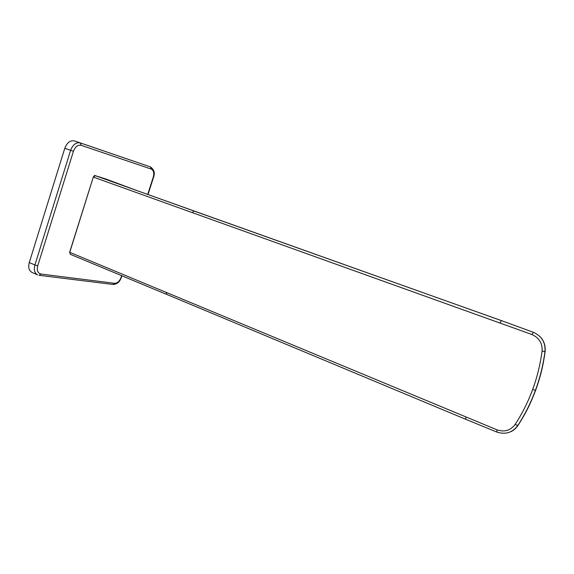 <?xml version="1.0" encoding="UTF-8"?>
<svg xmlns="http://www.w3.org/2000/svg" width="574" height="574" viewBox="0 0 574 574"><rect width="100%" height="100%" fill="white"/><g stroke="black" fill="none" stroke-linecap="round" stroke-linejoin="round"><path stroke-width="0.86" d="M80.245 142.897L74.441 140.939C70.236 140.149 67.015 142.603 64.783 148.3L29.281 262.526C28.04 267.391 28.958 270.691 32.022 272.435L37.611 274.91C34.562 273.174 33.665 269.866 34.914 264.987L37.733 265.798C36.657 270.419 37.726 273.167 40.955 274.035L114.685 283.312C117.455 283.24 119.607 281.224 121.143 277.256L121.494 277.177M70.315 254.311L69.82 252.352L497.113 429.883C504.575 432.301 510.595 430.464 515.187 424.387C522.254 413.495 528.08 401.865 532.665 389.502C537.192 377.118 540.335 364.339 542.078 351.173C542.574 343.374 539.201 337.828 531.976 334.542L93.483 177.151L95.291 175.666L105.86 179.009L137.043 190.625L95.284 175.666L105.86 179.009M70.516 254.375L69.648 252.259M501.346 320.608L137.043 190.625M517.877 425.664C515.689 428.706 513.163 430.78 510.293 431.906M540.105 336.687C543.894 340.54 545.58 345.498 545.149 351.561C542.667 368.623 540.199 377.269 535.621 390.342C529.479 406.313 525.375 413.696 517.92 425.599L515.187 424.387M501.461 320.644L533.282 332.26M151.278 169.086L150.46 166.926C154.112 169.538 155.138 172.996 153.531 177.323L153.236 177.23C154.306 173.068 153.653 170.349 151.278 169.086L81.156 145.322C77.813 144.698 75.237 146.679 73.443 151.256L37.733 265.798M121.143 277.256L121.659 275.663M147.712 194.45L153.236 177.23M112.942 284.446L114.685 283.312M40.955 274.035L39.118 275.333M38.967 275.283L113.365 284.496C119.048 283.642 119.966 280.543 121.466 277.271L121.939 275.785M29.281 262.526L34.914 264.987L70.624 150.309L64.783 148.3M73.443 151.256L70.624 150.309C72.869 144.598 76.084 142.122 80.274 142.904L81.156 145.322M80.288 142.904L150.46 166.926L74.441 140.939M95.212 175.651L95.248 175.658C94.789 175.214 94.136 175.68 93.304 177.072L69.784 252.237M166.74 294.426L166.259 292.367M465.679 419.278L166.618 294.369M465.6 419.271L465.909 417.126M496.783 432.035L497.113 429.883M535.621 390.342L532.665 389.502M545.149 351.561L544.991 351.561C545.609 342.491 541.727 336.055 533.361 332.253L531.976 334.542M544.991 351.553L542.078 351.173M533.425 332.317L501.418 320.629L500.019 322.861M501.468 320.629L194.026 211.038M141.635 192.268L194.048 211.017L192.247 212.653M148.006 194.55L153.531 177.323M93.304 177.079L69.655 252.23M166.618 294.39L70.337 254.325M465.607 419.25L496.775 432.035C505.371 434.827 512.345 432.703 517.698 425.671C524.873 414.65 530.785 402.883 535.434 390.363C540.034 377.821 543.219 364.885 544.991 351.561"/></g></svg>
